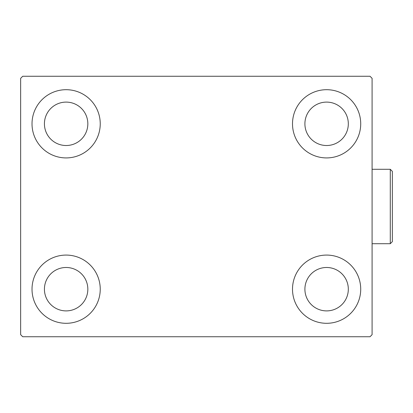 <?xml version="1.0" encoding="UTF-8"?>
<svg xmlns="http://www.w3.org/2000/svg" width="413" height="413" viewBox="0 0 413 413"><rect width="100%" height="100%" fill="white"/><g stroke="black" fill="none" stroke-linecap="round" stroke-linejoin="round"><path stroke-width="0.62" d="M32.018 289.193A34.109 34.109 0 0 1 66.132 255.079A34.109 34.109 0 0 1 100.24 289.193A34.109 34.109 0 0 1 66.132 323.302A34.109 34.109 0 0 1 32.018 289.193M292.502 123.807A34.109 34.109 0 0 1 326.611 89.698A34.109 34.109 0 0 1 360.719 123.807A34.109 34.109 0 0 1 326.611 157.921A34.109 34.109 0 0 1 292.502 123.807M292.502 289.193A34.109 34.109 0 0 1 326.611 255.079A34.109 34.109 0 0 1 360.719 289.193A34.109 34.109 0 0 1 326.611 323.302A34.109 34.109 0 0 1 292.502 289.193M32.018 123.807A34.109 34.109 0 0 1 66.132 89.698A34.109 34.109 0 0 1 100.24 123.807A34.109 34.109 0 0 1 66.132 157.921A34.109 34.109 0 0 1 32.018 123.807M44.423 123.807A21.708 21.708 0 0 1 66.132 102.104A21.708 21.708 0 0 1 87.835 123.807A21.708 21.708 0 0 1 66.132 145.515A21.708 21.708 0 0 1 44.423 123.807M304.902 289.193A21.708 21.708 0 0 1 326.611 267.485A21.708 21.708 0 0 1 348.319 289.193A21.708 21.708 0 0 1 326.611 310.896A21.708 21.708 0 0 1 304.902 289.193M304.902 123.807A21.708 21.708 0 0 1 326.611 102.104A21.708 21.708 0 0 1 348.319 123.807A21.708 21.708 0 0 1 326.611 145.515A21.708 21.708 0 0 1 304.902 123.807M44.423 289.193A21.708 21.708 0 0 1 66.132 267.485A21.708 21.708 0 0 1 87.835 289.193A21.708 21.708 0 0 1 66.132 310.896A21.708 21.708 0 0 1 44.423 289.193M370.022 76.26L22.715 76.26L20.65 78.325L20.65 334.675L22.715 336.74L370.022 336.74L372.092 334.675L372.092 78.325L370.022 76.26M390.285 169.289L392.35 171.354L392.35 241.646L390.285 243.711L390.285 169.289L372.092 169.289M390.285 243.711L372.092 243.711"/></g></svg>
